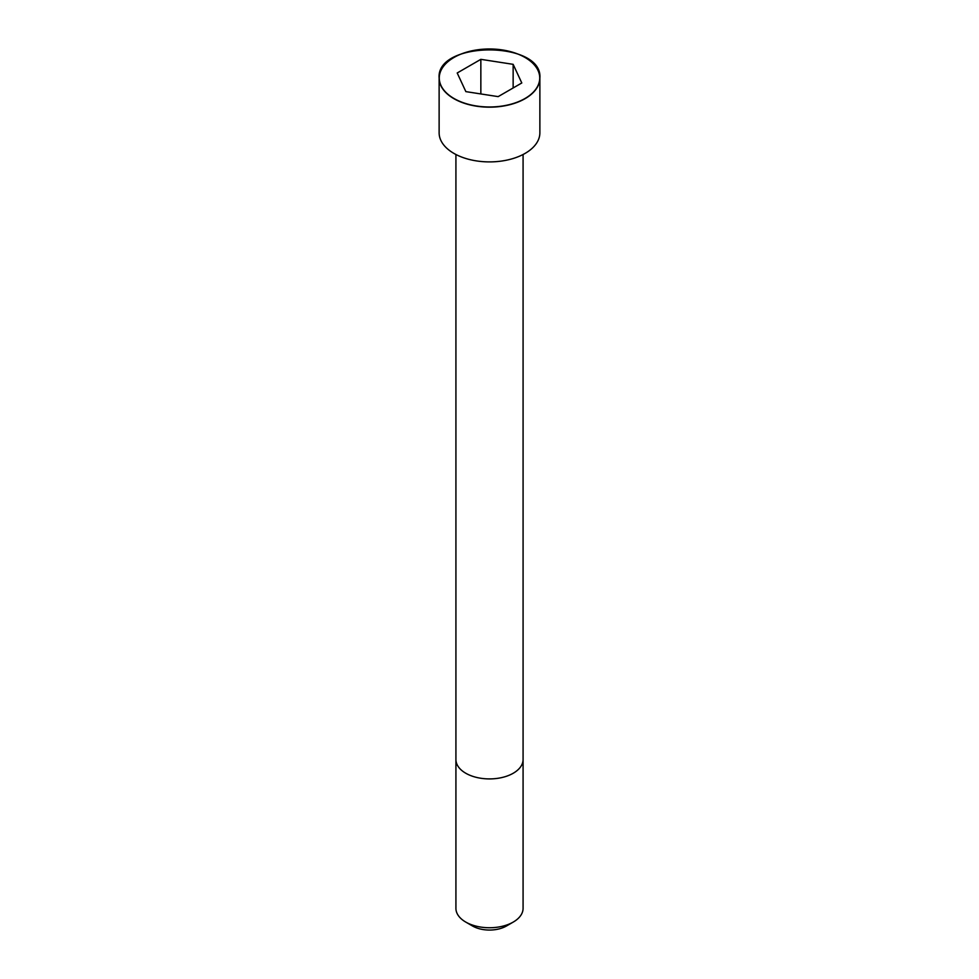 <?xml version="1.0" encoding="UTF-8"?>
<svg xmlns="http://www.w3.org/2000/svg" width="979" height="979" viewBox="0 0 979 979"><rect width="100%" height="100%" fill="white"/><g stroke="black" fill="none" stroke-linecap="round" stroke-linejoin="round"><path stroke-width="1.47" d="M453.926 57.492A50.37 29.076 0 0 0 439.13 78.087L439.13 132.814A50.37 29.076 0 0 0 470.226 159.687A50.37 29.076 0 0 0 525.123 153.385A50.37 29.076 0 0 0 539.87 132.814L539.87 78.087A50.37 29.076 0 0 0 525.074 57.492M513.241 922.071L513.241 922.071A33.58 19.384 0 0 0 523.08 908.365L523.08 759.52A33.58 19.384 0 0 1 513.241 773.239A33.58 19.384 0 0 1 476.651 777.436A33.58 19.384 0 0 1 455.92 759.52L455.92 908.365A33.58 19.384 0 0 0 465.759 922.071A33.58 19.384 0 0 0 513.241 922.071L506.461 925.999L513.241 922.071M465.759 922.071L472.539 925.999A23.985 13.853 0 0 0 506.461 925.999M465.857 91.622L498.152 96.627L521.795 82.97L513.143 64.333L480.848 59.34L457.205 72.984L465.857 91.622M513.143 64.333L513.143 87.975M480.848 59.34L480.848 93.947M525.123 98.646A50.37 29.076 0 0 0 539.87 78.087C543.137 40.518 435.863 40.518 439.13 78.087A50.37 29.076 0 0 0 470.226 104.961A50.37 29.076 0 0 0 525.123 98.646M525.025 98.487A50.235 29.003 0 0 0 502.508 49.966A50.235 29.003 0 0 0 440.978 85.491A50.235 29.003 0 0 0 525.025 98.487M455.92 154.498L455.92 759.52M523.08 154.498L523.08 759.52"/></g></svg>
